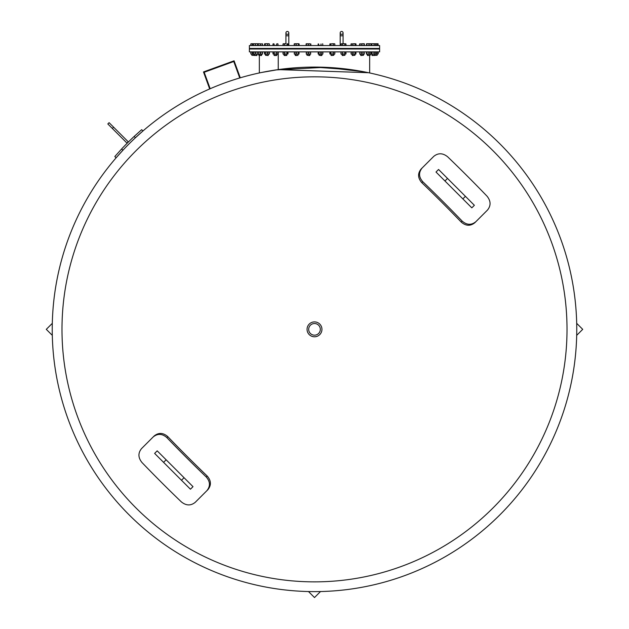 <?xml version="1.0" encoding="UTF-8"?>
<svg xmlns="http://www.w3.org/2000/svg" width="629" height="629" viewBox="0 0 629 629"><rect width="100%" height="100%" fill="white"/><g stroke="black" fill="none" stroke-linecap="round" stroke-linejoin="round"><path stroke-width="0.94" d="M475.854 221.707C471.373 225.331 466.804 225.127 462.15 221.086A529.429 198.835 -135 0 0 422.759 181.695C418.717 177.04 418.513 172.472 422.138 167.99L433.751 156.377C438.193 152.792 442.824 152.933 447.651 156.802A529.429 198.835 45 0 1 487.043 196.193C490.911 201.021 491.06 205.652 487.467 210.094L474.887 222.674C470.413 226.298 465.845 226.086 461.191 222.053A525.813 197.475 45 0 0 421.792 182.662C417.758 177.999 417.546 173.431 421.171 168.957L422.138 167.99M465.421 196.334L474.368 205.29L471.813 207.845L462.858 198.898L465.421 196.334L438.562 169.476L435.999 172.032L462.858 198.898M287.367 31.45A1.447 1.447 0 0 0 285.92 32.897A1.447 1.447 0 0 0 287.367 34.343A1.447 1.447 0 0 0 288.813 32.897A1.447 1.447 0 0 0 287.367 31.45A1.447 1.447 0 0 0 285.92 32.897A1.447 1.447 0 0 0 287.367 34.343A1.447 1.447 0 0 0 288.813 32.897A1.447 1.447 0 0 0 287.367 31.45A1.447 1.447 0 0 0 285.92 32.897A1.447 1.447 0 0 0 287.367 34.343A1.447 1.447 0 0 0 288.813 32.897A1.447 1.447 0 0 0 287.367 31.45M379.617 45.555L249.383 45.555L249.383 48.449L379.617 48.449L379.617 45.555M341.633 31.45A1.447 1.447 0 0 0 340.187 32.897A1.447 1.447 0 0 0 341.633 34.343A1.447 1.447 0 0 0 343.08 32.897A1.447 1.447 0 0 0 341.633 31.45A1.447 1.447 0 0 0 340.187 32.897A1.447 1.447 0 0 0 341.633 34.343A1.447 1.447 0 0 0 343.08 32.897A1.447 1.447 0 0 0 341.633 31.45A1.447 1.447 0 0 0 340.187 32.897A1.447 1.447 0 0 0 341.633 34.343A1.447 1.447 0 0 0 343.08 32.897A1.447 1.447 0 0 0 341.633 31.45M298.657 43.747L299.137 43.944L298.657 43.747L299.137 43.944L299.137 45.414L294.278 45.414L294.278 43.944L295.221 43.747L294.521 43.747M299.019 45.414L298.995 43.849M299.019 43.944L297.344 43.747L298.775 43.747M298.531 45.414L298.531 43.944M297.344 43.747L295.221 43.747L297.344 43.747M296.157 45.414L296.157 43.944M287.996 43.944L287.516 43.747L287.996 43.944L287.996 45.414L283.026 45.414L283.026 43.944L283.506 43.747M287.233 43.747L287.862 43.849M287.036 45.414L287.036 43.944M285.794 43.747L283.789 43.747L285.794 43.747M284.552 45.414L284.552 43.944M277.436 43.747L277.987 43.944L277.295 43.747L277.987 43.944L277.987 45.414L272.986 45.414L272.986 43.944L273.544 43.747L272.986 43.944M276.595 45.414L276.595 43.944M274.095 45.414L274.095 43.944M269.212 43.794L268.497 43.747L269.385 43.944L269.385 45.414L264.542 45.414L264.542 43.944M264.715 43.794L268.497 43.747L264.864 43.747M267.608 45.414L267.608 43.944M265.194 45.414L265.194 43.944M262.505 43.92L262.584 45.414L258.016 45.414L258.016 43.944M258.094 43.747L262.513 43.944L258.079 43.763M262.442 43.755L262.513 45.414M260.43 45.414L260.43 43.944M258.181 45.414L258.181 43.944M258.016 45.414L253.338 45.414L253.479 43.747L257.819 43.747L253.463 43.763M257.969 45.414L257.945 43.818M257.638 45.414L257.638 43.944M255.327 45.414L255.327 43.944M253.338 45.414L250.845 45.414L250.845 43.944L253.479 43.747M253.723 43.747L251.246 43.747M252.496 45.414L252.496 43.944M250.845 45.414L250.79 43.944L251.419 43.747L251.01 43.818M255.806 43.944L255.177 43.747M252.048 43.944L251.419 43.747M258.11 43.944L257.285 43.747M283.026 45.414L283.011 43.944L284.402 43.944M294.278 45.414L294.168 43.944L295.119 43.944M299.137 43.944L298.374 43.747M306.299 45.414L306.299 43.747L310.844 43.944L310.844 45.414L306.103 45.414L306.103 43.944M342.38 45.414L342.38 43.944L340.989 43.944L340.989 45.414L345.989 45.414L345.989 43.944L345.494 43.747M355.456 43.747L356.014 43.944L355.456 43.747L356.014 43.944L356.014 45.414L351.013 45.414L351.013 43.944L352.122 43.944M355.314 43.747L354.622 43.944M364.136 43.747L364.458 45.414L359.615 45.414L359.615 43.944L360.268 43.944M364.458 43.944L363.57 43.747M376.952 45.414L376.952 43.944L375.702 43.747L377.872 43.747L378.21 45.414L366.416 45.414L366.581 43.747L367.902 43.747L366.416 43.944M375.702 43.747L371.291 43.747L375.639 43.818M378.21 43.944L376.952 43.944M371.7 45.414L371.7 43.944M374.153 45.414L374.153 43.944M371.291 43.747L371.715 43.747M375.403 43.747L375.804 45.414M369.066 43.944L367.902 43.747L370.056 43.747L369.066 43.944L369.066 45.414M366.746 45.414L366.746 43.944M370.89 43.747L370.056 43.747L371.047 43.944L371.047 45.414M361.872 43.944L359.788 43.944L362.996 43.747L361.872 43.944L361.872 45.414M359.788 45.414L359.788 43.794M364.285 45.414L364.207 43.747L362.996 43.747L364.285 43.794M364.12 45.414L364.12 43.944M352.861 43.944L351.092 43.944L354.072 43.747L352.861 43.944L352.861 45.414M351.092 45.414L351.414 43.747M355.935 45.414L355.935 43.896M355.935 43.944L354.072 43.747L355.613 43.747M355.283 45.414L355.283 43.944M341.539 43.747L343.631 43.747L342.38 43.944M345.989 43.944L343.631 43.747L345.439 43.747M344.881 45.414L344.881 43.944M334.353 43.747L334.832 43.944L334.07 43.747L334.832 43.944L334.832 45.414L329.863 45.414L329.863 43.944L330.343 43.747L329.863 43.944M330.823 43.944L332.065 43.747L330.823 43.944L330.823 45.414M334.07 43.747L332.065 43.747L334.07 43.747M333.307 45.414L333.307 43.944M322.653 43.747L322.897 45.414L318.156 45.414L318.156 43.944M318.644 45.414L318.644 43.944M321.018 45.414L321.018 43.944M309.554 43.747L306.299 43.944M310.64 45.414L310.64 43.944M308.469 45.414L308.469 43.944M377.148 48.449L377.148 48.991M379.617 48.991L249.383 48.991L249.383 51.885L379.617 51.885L379.617 48.991M296.157 53.952L299.019 53.952L299.019 52.176L294.278 52.176L294.765 52.176L294.278 52.176L294.278 53.952L296.157 53.952L296.157 52.176M299.019 52.176L298.531 52.176L298.531 53.952L299.019 53.952M298.861 54.118L294.435 54.118M294.765 53.952L294.278 53.952L294.765 53.952M296.927 55.281L295.205 55.281L295.205 54.243M296.888 55.509L295.426 55.509L296.888 55.509M283.986 53.952L287.996 53.952L287.996 52.176L283.506 51.885M287.996 52.176L287.516 51.885M287.996 53.952L283.506 54.243L283.026 53.952L283.026 52.176L283.986 52.176M284.552 53.952L284.552 52.176M287.036 53.952L287.036 52.176M286.061 55.281L284.064 55.281L284.064 54.243M285.983 55.509L284.284 55.509L285.983 55.509M276.878 52.176L273.481 51.885M277.491 51.885L277.987 52.176L277.987 53.952L277.491 54.243L272.986 53.952L274.095 53.952L274.095 52.176M272.986 53.952L272.986 52.176M274.095 53.952L277.987 53.952M276.595 53.952L276.595 52.176M276.288 55.281L274.04 55.281L274.04 54.243M276.17 55.509L274.26 55.509L276.17 55.509M267.608 52.176L264.542 52.176L265.194 52.176L265.194 53.952L269.385 53.952L268.732 53.952L269.385 53.952L269.385 52.176L267.608 52.176L267.608 53.952M268.732 52.176L269.385 52.176L268.732 52.176M264.542 53.952L265.194 53.952L264.542 53.952L264.542 52.176M269.212 54.102L264.715 54.102M267.985 55.281L265.517 55.281L265.517 54.243M265.517 55.281L267.828 55.509M260.43 52.176L258.016 52.176L258.181 53.952L262.513 53.952L262.513 52.176L260.43 52.176L260.43 53.952M258.016 53.952L258.016 52.176M262.442 54.141L258.26 54.243M261.467 55.281L258.818 55.281L258.818 54.243M258.818 55.281L261.287 55.509M255.327 52.176L253.338 52.176L253.338 53.952L257.969 53.952L257.969 52.176L255.327 52.176L255.327 53.952M257.953 52.176L257.953 53.952M257.945 54.078L251.01 54.078M256.986 55.281L251.852 55.281L251.852 54.243M251.852 55.281L256.781 55.509M253.644 51.885L250.845 52.176L251.647 52.176L250.845 52.176L250.845 53.952L253.644 54.243M251.647 53.952L250.845 53.952L251.647 53.952M252.496 53.952L252.496 52.176M250.932 54.023L250.79 52.176M257.3 52.176L258.11 52.176L257.3 52.176M258.11 53.952L257.3 53.952L258.11 53.952M378.155 52.176L377.353 52.176M377.353 53.952L378.155 53.952M377.707 51.885L375.529 51.987M375.529 54.141L378.21 53.952L378.21 52.176M376.952 53.952L376.952 52.176M371.157 54.133L378.21 53.952M377.148 54.243L377.148 55.281L371.928 55.281M371.904 54.243L372.124 55.509L377.148 55.281M375.002 52.176L370.89 52.176L371.7 52.176L371.7 53.952L375.804 53.952L375.804 52.176L375.002 52.176M374.153 53.952L374.153 52.176M375.804 53.952L375.002 53.952M370.89 53.952L371.7 53.952L370.89 53.952M370.725 52.176L366.416 52.176L366.746 53.952L371.047 53.952L370.725 52.176M369.066 53.952L369.066 52.176M370.921 54.133L366.542 54.133M366.416 53.952L366.416 52.176M370.182 54.243L370.182 55.281L367.399 55.281M367.603 55.509L370.182 55.281M364.285 52.176L359.788 52.176L359.788 53.952L364.12 53.952L364.12 52.176L364.285 53.952M361.872 53.952L361.872 52.176M364.215 54.141L359.859 54.141M363.483 54.243L363.483 55.281L360.834 55.281M361.022 55.509L363.483 55.281M355.935 52.176L351.092 52.176L351.737 52.176L351.092 52.176L351.092 53.952L355.283 53.952L355.283 52.176L355.935 52.176L355.935 53.952L355.283 53.952L355.935 53.952M352.861 53.952L352.861 52.176M355.762 54.102L351.265 54.102M351.737 53.952L351.092 53.952L351.737 53.952M354.96 54.243L354.96 55.281L352.492 55.281M352.649 55.509L354.96 55.281M342.097 53.952L345.989 53.952L345.989 52.176L345.494 51.885M345.989 52.176L341.484 51.885M344.881 53.952L344.881 52.176M342.38 53.952L342.38 52.176M340.989 52.176L340.989 53.952L341.484 54.243L345.989 53.952M344.936 54.243L344.936 55.281L342.687 55.281M342.805 55.509L344.936 55.281M333.881 52.176L330.343 51.885M334.361 51.885L334.832 52.176L334.832 53.952L334.361 54.243L329.863 53.952L333.307 53.952L333.307 52.176M330.823 53.952L330.823 52.176M333.307 53.952L333.881 53.952M329.863 53.952L329.863 52.176M333.795 54.243L333.795 55.281L331.798 55.281M331.884 55.509L333.795 55.281M321.018 53.952L322.897 53.952L322.897 52.176L318.156 52.176L318.644 52.176L318.644 53.952L321.018 53.952L321.018 52.176M322.897 53.952L322.41 53.952L322.897 53.952M322.74 54.118L318.313 54.118M318.156 53.952L318.644 53.952L318.156 53.952L318.156 52.176M320.247 55.281L321.977 55.281L319.084 55.281L319.084 54.243M320.287 55.509L321.749 55.509L321.977 54.243M308.469 53.952L310.64 53.952L310.64 52.176L306.299 52.176L306.299 53.952L308.469 53.952L308.469 52.176M310.64 54.149L306.299 54.149M308.469 55.281L309.916 55.281L307.023 55.281L307.023 54.243M308.469 55.509L309.696 55.509L309.916 54.243M314.28 67.083L315.113 67.083M319.729 67.13L321.938 67.185M276.084 69.913L325.028 67.295L363.837 71.761M330.296 67.555L332.702 67.712M335.438 67.916L337.789 68.121M340.375 68.364L342.608 68.592M345.03 68.868L354.858 70.204M356.69 70.495L368.578 72.72L352.665 69.874L314.288 67.083M298.272 67.586L296.298 67.712M276.155 69.898L278.946 69.505M278.23 51.885L278.23 69.599L261.538 72.484M278.246 51.885L278.246 69.599L368.578 72.72M265.163 71.761L274.142 70.204M116.106 157.816L122.891 150.268A262.262 262.262 0 0 0 52.238 329.344A262.262 262.262 0 0 1 122.891 150.268L121.609 148.987L114.824 156.535L116.106 157.816M210.172 88.72A262.262 262.262 0 0 1 239.751 77.957A262.262 262.262 0 0 0 210.172 88.72L204.189 72.272L233.76 61.508L239.751 77.957A262.262 262.262 0 0 1 240.27 77.807A262.262 262.262 0 0 1 258.841 73.058A262.262 262.262 0 0 0 240.27 77.807L234.082 60.809L203.489 71.942L209.677 88.941A262.262 262.262 0 0 0 135.424 137.735L142.964 130.958L135.424 137.735L142.964 130.958L141.682 129.676L134.142 136.454A264.07 264.07 0 0 0 121.609 148.987M576.762 329.344A262.262 262.262 0 0 1 183.369 556.476A262.262 262.262 0 0 1 183.369 102.22A262.262 262.262 0 0 1 576.762 329.344A262.262 262.262 0 0 1 183.369 556.476A262.262 262.262 0 0 1 183.369 102.22A262.262 262.262 0 0 1 576.762 329.344M321.946 329.344A7.446 7.446 0 0 1 310.781 335.792A7.446 7.446 0 0 1 310.781 322.897A7.446 7.446 0 0 1 321.946 329.344A7.446 7.446 0 0 1 310.781 335.792A7.446 7.446 0 0 1 310.781 322.897A7.446 7.446 0 0 1 321.946 329.344M52.301 335.351L46.294 329.344L52.301 323.337M576.699 323.337L582.706 329.344L576.699 335.351M320.507 591.543L314.5 597.55L308.493 591.543M127.773 142.618L128.41 141.981L109.1 122.663L107.818 123.944L127.137 143.255L127.773 142.618M127.003 143.129L128.285 141.847M163.579 462.354L154.632 453.407L157.187 450.844L166.142 459.799L163.579 462.354L190.438 489.213L193.001 486.657L166.142 459.799M195.249 502.312C190.807 505.905 186.176 505.763 181.349 501.887A529.429 198.835 -135 0 1 141.957 462.496C138.089 457.676 137.94 453.037 141.533 448.603L154.113 436.023C158.587 432.398 163.155 432.603 167.809 436.644A525.813 197.475 -135 0 0 207.208 476.035C211.242 480.69 211.454 485.258 207.829 489.739L195.249 502.312M153.146 436.982C157.627 433.357 162.196 433.562 166.85 437.603A529.429 198.835 45 0 0 206.241 476.994C210.283 481.649 210.487 486.217 206.862 490.699M462.15 221.086L461.191 222.053M422.759 181.695L421.792 182.662M444.955 180.987L447.51 178.424M288.813 45.555L288.813 35.79L285.92 35.79L285.92 32.897M343.08 43.747L343.08 35.79L340.187 35.79L340.187 32.897M134.142 136.454L135.424 137.735A262.262 262.262 0 0 1 209.677 88.941M567.02 329.344A252.52 252.52 0 0 1 188.244 548.032A252.52 252.52 0 0 1 188.244 110.657A252.52 252.52 0 0 1 567.02 329.344M320.318 329.344A5.818 5.818 0 0 1 311.591 334.384A5.818 5.818 0 0 1 311.591 324.305A5.818 5.818 0 0 1 320.318 329.344M112.339 128.465L113.621 127.184M184.045 477.71L181.49 480.265M166.85 437.603L167.809 436.644M206.241 476.994L207.208 476.035M288.813 35.79L288.813 32.897L288.813 35.79M285.92 43.747L285.92 35.79M343.08 35.79L343.08 32.897L343.08 35.79M340.187 45.555L340.187 35.79M295.205 48.449L295.205 48.991M298.099 48.449L298.099 48.991M284.064 48.449L284.064 48.991M286.958 48.449L286.958 48.991M274.04 48.449L274.04 48.991M276.933 48.449L276.933 48.991M265.517 48.449L265.517 48.991M268.41 48.449L268.41 48.991M258.818 48.449L258.818 48.991M261.711 48.449L261.711 48.991M254.202 48.449L254.202 48.991M257.096 48.449L257.096 48.991M251.852 48.449L251.852 48.991M371.904 48.449L371.904 48.991M374.798 48.449L374.798 48.991M367.289 48.449L367.289 48.991M370.182 48.449L370.182 48.991M360.59 48.449L360.59 48.991M363.483 48.449L363.483 48.991M352.067 48.449L352.067 48.991M354.96 48.449L354.96 48.991M342.042 48.449L342.042 48.991M344.936 48.449L344.936 48.991M330.901 48.449L330.901 48.991M333.795 48.449L333.795 48.991M319.084 48.449L319.084 48.991M321.977 48.449L321.977 48.991M307.023 48.449L307.023 48.991M309.916 48.449L309.916 48.991M298.099 54.243L297.871 55.509M286.958 54.243L286.738 55.509M276.933 54.243L276.713 55.509M268.41 54.243L268.19 55.509M261.711 54.243L261.491 55.509M254.202 54.243L254.431 55.509M257.096 54.243L256.876 55.509M374.798 54.243L374.57 55.509M367.289 54.243L367.509 55.509M360.59 54.243L360.81 55.509M352.067 54.243L352.287 55.509M342.042 54.243L342.262 55.509M330.901 54.243L331.129 55.509M259.337 55.509L259.337 72.948M369.663 55.509L369.663 72.948"/></g></svg>
